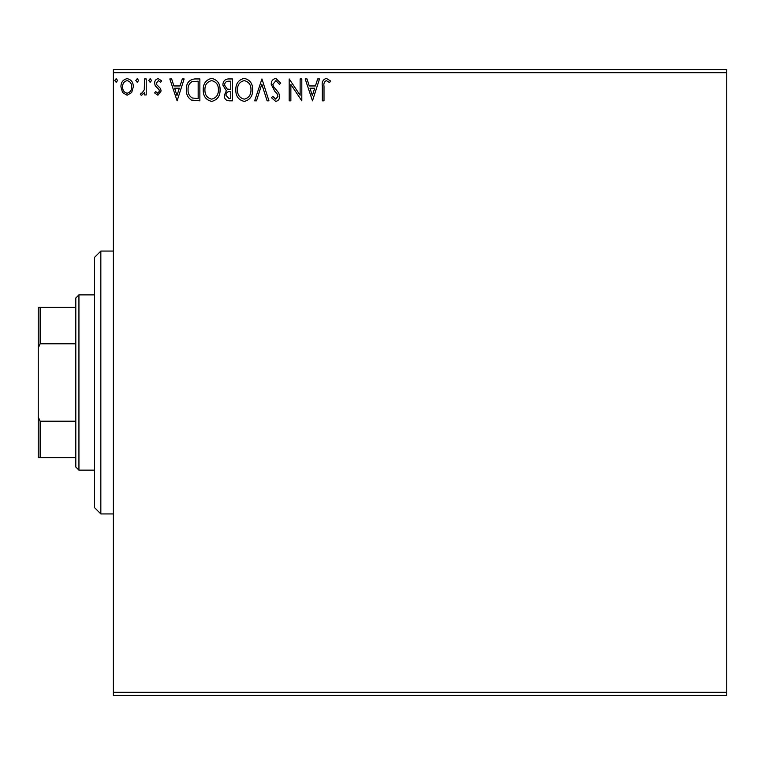 <?xml version="1.0" encoding="UTF-8"?>
<svg xmlns="http://www.w3.org/2000/svg" width="765" height="765" viewBox="0 0 765 765"><rect width="100%" height="100%" fill="white"/><g stroke="black" fill="none" stroke-linecap="round" stroke-linejoin="round"><path stroke-width="1.15" d="M131.666 92.575L127.114 95.223L122.582 92.584L120.947 86.894C120.899 82.352 122.955 79.608 127.114 78.652C131.284 79.598 133.34 82.352 133.301 86.894L131.666 92.575M146.22 78.938L146.22 94.946L144.537 94.946L144.537 92.584L141.602 95.223L140.32 94.678L141.123 92.976L141.879 93.254L144.269 89.811L144.537 78.938L146.22 78.938M157.896 95.223L154.645 92.948L155.63 91.571L157.791 93.254L159.416 91.102L159.015 89.648L155.199 85.757L154.645 83.28C154.626 80.708 155.811 79.158 158.202 78.652L161.664 80.822L160.698 82.304L158.384 80.621L156.328 83.194L156.729 84.724L160.564 88.558L161.109 91.025L157.896 95.223M194.769 78.938L199.866 78.938L199.866 100.837L191.336 100.052C187.779 97.585 186.124 94.105 186.383 89.61C186.134 83.289 188.926 79.732 194.769 78.938M232.445 78.938L232.445 100.837L229.347 100.837C226.01 100.674 224.327 98.867 224.298 95.415L226.354 90.748L222.892 85.154C222.911 81.539 224.642 79.464 228.066 78.938L232.445 78.938M261.936 78.938L268.955 100.837L267.119 100.837L261.793 84.227L256.466 100.837L254.63 100.837L261.936 78.938M300.129 78.938L301.812 78.938L301.812 100.837L290.863 84.504L290.863 100.837L289.18 100.837L289.18 78.938L300.129 95.233L300.129 78.938M324.006 86.263L324.006 100.837L322.314 100.837L322.314 86.043C321.644 82.075 322.973 79.512 326.32 78.374L330.461 80.899L329.61 82.582L326.339 80.621C324.274 81.702 323.49 83.586 324.006 86.263M113.363 72.675L113.363 69.548L726.75 69.548L726.75 72.675L113.363 72.675L113.363 692.325L726.75 692.325L726.75 695.452L113.363 695.452L113.363 692.325M726.75 72.675L726.75 692.325M312.483 100.837L305.187 78.938L307.023 78.938L309.27 85.957L315.419 85.957L317.676 78.938L319.512 78.938L312.483 100.837M275.83 78.374L280.745 83.156L279.378 84.274L275.945 80.621L272.885 84.332L273.44 86.483L278.766 92.957L279.627 96.294C279.655 99.134 278.355 100.837 275.716 101.401L271.479 97.691L272.799 96.352L275.735 99.154L277.944 96.38L276.92 93.55L274.845 91.37L271.202 84.303C271.231 81.014 272.77 79.044 275.83 78.374M252.66 89.792C252.785 96.036 250.012 99.909 244.341 101.401C238.546 100.052 235.706 96.218 235.811 89.897C235.706 83.643 238.508 79.799 244.217 78.374C249.926 79.751 252.746 83.557 252.66 89.792M220.081 89.792C220.205 96.036 217.432 99.909 211.762 101.401C205.967 100.052 203.127 96.218 203.232 89.897C203.127 83.643 205.928 79.799 211.637 78.374C217.346 79.751 220.167 83.557 220.081 89.792M177.117 100.837L169.811 78.938L171.647 78.938L173.894 85.957L180.052 85.957L182.299 78.938L184.136 78.938L177.117 100.837M151.556 80.478L150.15 82.304L148.745 80.478L150.15 78.652L151.556 80.478M138.637 80.478L137.231 82.304L135.826 80.478L137.231 78.652L138.637 80.478M117.571 80.478L116.165 82.304L114.76 80.478L116.165 78.652L117.571 80.478M309.988 88.204L312.349 95.558L314.702 88.204L309.988 88.204M237.494 89.897C237.418 94.917 239.674 97.997 244.264 99.154C248.845 97.939 251.083 94.822 250.977 89.801C251.063 84.819 248.826 81.759 244.264 80.621C239.646 81.75 237.389 84.848 237.494 89.897M229.012 98.589L230.753 98.589L230.753 91.571L229.902 91.571C227.377 91.551 226.067 92.823 225.981 95.376L229.012 98.589M229.902 89.323L230.753 89.323L230.753 81.186L228.831 81.186C226.153 81.138 224.738 82.467 224.575 85.154L227.224 89.065L229.902 89.323M204.915 89.897C204.838 94.917 207.095 97.997 211.685 99.154C216.266 97.939 218.503 94.822 218.398 89.801C218.484 84.819 216.246 81.759 211.685 80.621C207.066 81.75 204.81 84.848 204.915 89.897M198.173 98.589L198.173 81.186L191.862 81.74C189.118 83.567 187.855 86.187 188.066 89.62C187.846 93.301 189.232 96.094 192.225 97.977L198.173 98.589M174.621 88.204L176.973 95.558L179.326 88.204L174.621 88.204M122.63 86.885C122.553 90.28 124.054 92.402 127.124 93.254C130.193 92.412 131.685 90.28 131.618 86.885C131.695 83.49 130.193 81.406 127.124 80.621C124.045 81.406 122.553 83.49 122.63 86.885M100.837 513.937L94.583 507.683L94.583 257.317L100.837 251.063L100.837 513.937L113.363 513.937M78.938 470.131L75.802 466.994L75.802 298.006L78.938 294.869L78.938 470.131L94.583 470.131M78.938 294.869L94.583 294.869M75.802 457.613L38.25 457.613L38.25 307.387L40.124 307.387L40.124 343.791L38.25 348.085M38.25 416.915L40.124 421.209L40.124 457.613M75.802 421.209L40.124 421.209M75.802 343.791L40.124 343.791M75.802 307.387L40.124 307.387M100.837 251.063L113.363 251.063"/></g></svg>
